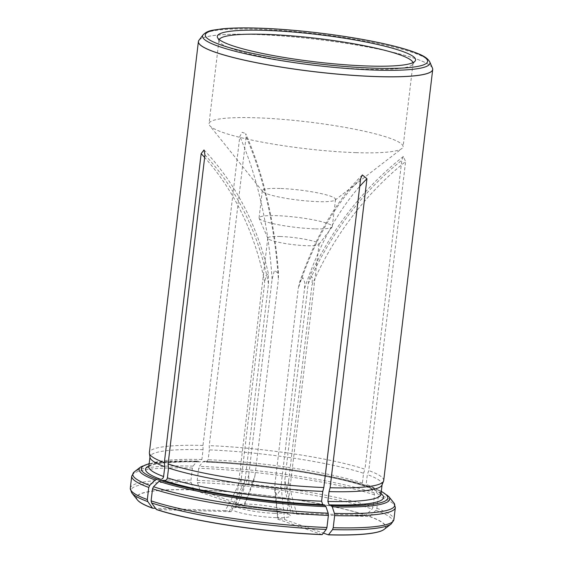 <?xml version="1.0" encoding="UTF-8"?>
<svg xmlns="http://www.w3.org/2000/svg" width="563" height="563" viewBox="0 0 563 563"><rect width="100%" height="100%" fill="white"/><g stroke="black" fill="none" stroke-linecap="round" stroke-linejoin="round"><path stroke-width="0.42" stroke-dasharray="2.81 2.11" d="M137.611 500.162A125.359 17.228 -173.2 0 1 193.742 489.916L237.459 505.145C239.768 506.067 246.812 506.299 243.737 505.349A291.289 152.897 -88.1 0 0 255.011 475.376L253.631 481.576L244.377 505.778L200.013 490.12A125.359 17.228 -173.2 0 1 365.788 515.244L372.101 509.022L373.079 506.996L374.522 494.891L374.029 492.815L369.891 487.108L368.216 486.2L364.55 486.073C363.079 485.82 362.354 484.827 362.382 483.089L363.55 473.272A116.886 16.067 6.8 0 0 209.33 449.9L209.246 445.643L246.094 136.661L245.707 133.642C263.442 174.185 274.385 220.844 278.544 273.625L278.382 279.361A291.289 152.897 -88.1 0 0 246.094 136.661M363.55 473.272L364.979 469.246A117.991 16.214 6.8 0 0 209.246 445.643M200.013 490.12L197.437 482.554L197.24 480.345L198.683 468.247L199.365 466.347L202.926 461.801L204.095 461.322L206.304 462.096L208.162 459.718L209.33 449.9M364.55 486.073L363.958 485.96C332.571 475.144 258.677 463.919 206.544 462.139L206.304 462.096A119.835 16.468 6.8 0 1 364.55 486.073M284.864 489.824L291.099 513.118L296.975 514.16L369.567 516.56L375.88 510.338L376.858 508.312L378.301 496.207L377.808 494.131L373.67 488.424L371.995 487.516L367.681 487.255M381.313 491.281L371.995 487.516A124.142 17.066 6.8 0 1 381.285 491.499M296.975 514.16A291.289 244.687 -70.8 0 1 288.58 481.21L287.39 488.037L284.857 489.824L284.808 479.894L308.179 283.879L310.29 275.117L312.423 277.77L311.958 285.195A291.289 244.687 -70.8 0 1 405.599 161.581L403.382 156.514L401.82 160.265L364.979 469.246M291.113 513.111L365.788 515.244M288.58 481.21L311.958 285.195M381.031 493.603A119.835 16.468 6.8 0 0 368.329 487.389C366.858 487.136 366.133 486.143 366.161 484.405L367.329 474.588L368.758 470.562L405.599 161.581M368.814 486.305L368.216 486.2A124.142 17.066 6.8 0 0 204.095 461.322L203.848 461.28C258.523 463.159 335.428 474.792 368.814 486.305M381.967 485.074A116.886 16.067 6.8 0 0 382.122 484.49A116.886 16.067 6.8 0 0 367.329 474.588M383.706 480.563A117.991 16.214 6.8 0 0 368.758 470.562M369.567 516.56A125.359 17.228 -173.2 0 1 383.959 529.537M274.758 490.028L277.777 519.03L278.425 519.41A291.289 152.897 91.9 0 1 274.913 484.286L274.758 490.028L276.897 495.229L279.994 490.429L281.19 484.497L304.562 288.481L304.787 282.527L302.845 277.636L299.664 282.077L298.284 288.277A291.289 152.897 91.9 0 1 360.679 178.555M322.149 534.646L278.425 519.41C275.349 518.467 282.394 518.692 284.702 519.621L323.366 533.091M274.913 484.286L298.284 288.277M193.742 489.916L191.16 482.343L190.963 480.14L192.405 468.036L193.095 466.143L196.649 461.597L197.824 461.118L200.28 461.927C175.642 461.379 159.399 462.49 151.567 465.263C147.654 466.931 149.462 466.53 148.766 466.818M149.181 463.595L197.824 461.118A124.142 17.066 6.8 0 0 149.16 463.821M243.005 488.529L231.055 511.711L225.186 510.599A291.289 244.687 109.2 0 0 241.337 478.459L240.873 485.89L243.012 488.536L245.116 479.775L268.495 283.759L268.438 273.829L265.905 275.624L264.716 282.443A291.289 244.687 109.2 0 0 204.65 157.45M231.048 511.704L156.373 509.522M241.337 478.459L264.716 282.443M225.186 510.599L155.479 508.298M280.205 236.495A25.814 3.547 6.8 0 0 267.798 238.043A25.814 3.547 6.8 0 0 267.847 238.339A25.814 3.547 6.8 0 0 306.652 245.707A25.814 3.547 6.8 0 0 318.94 244.426A25.814 3.547 6.8 0 0 319.059 244.159A25.814 3.547 6.8 0 0 306.223 239.5A25.814 3.547 6.8 0 0 280.205 236.495M255.011 475.376L278.382 279.361M253.631 481.576L248.888 483.821L248.733 475.172L272.112 279.157L274.441 270.275L278.544 273.625M198.922 40.325A117.991 16.214 -173.2 0 1 255.095 34.477A117.991 16.214 -173.2 0 1 258.262 34.589A117.991 16.214 -173.2 0 1 432.497 68.172M148.906 465.925A119.835 16.468 6.8 0 1 200.027 461.885L201.885 459.514L203.06 449.696L202.976 445.439L239.817 136.457L242.181 132.277L245.707 133.642M202.976 445.439A117.991 16.214 6.8 0 0 149.378 452.617M203.06 449.696A116.886 16.067 6.8 0 0 149.99 456.811A116.886 16.067 6.8 0 0 150.004 457.416M280.029 188.478A36.869 5.067 6.8 0 0 262.309 190.695A36.869 5.067 6.8 0 0 262.576 191.434A36.869 5.067 6.8 0 0 317.814 201.638A36.869 5.067 6.8 0 0 335.098 200.083A36.869 5.067 6.8 0 0 335.534 199.422A36.869 5.067 6.8 0 0 317.194 192.771A36.869 5.067 6.8 0 0 280.029 188.478M356.119 152.657A97.709 13.428 -173.2 0 1 209.746 125.612A97.709 13.428 -173.2 0 1 209.028 123.649A97.709 13.428 -173.2 0 1 255.989 117.78A97.709 13.428 -173.2 0 1 354.486 129.166A97.709 13.428 -173.2 0 1 403.08 146.788A97.709 13.428 -173.2 0 1 401.919 148.526A97.709 13.428 -173.2 0 1 356.119 152.657M219.211 39.523A97.709 13.428 6.8 0 0 218.979 40.24A97.709 13.428 6.8 0 0 219.162 41.345A97.709 13.428 6.8 0 0 314.407 65.146A97.709 13.428 6.8 0 0 412.588 64.407A97.709 13.428 6.8 0 0 413.024 63.38A97.709 13.428 6.8 0 0 412.968 62.627M314.569 228.838A36.869 5.067 -173.2 0 1 259.135 218.31A36.869 5.067 -173.2 0 1 259.064 217.888A36.869 5.067 -173.2 0 1 296.279 217.227A36.869 5.067 -173.2 0 1 332.29 226.622A36.869 5.067 -173.2 0 1 332.121 227.016A36.869 5.067 -173.2 0 1 314.569 228.838M362.382 483.089A116.886 16.067 6.8 0 0 208.162 459.718M388.85 496.629A126.232 17.347 6.8 0 0 373.67 488.424M374.029 492.815A131.876 18.129 6.8 0 0 199.365 466.347M369.891 487.108A126.232 17.347 6.8 0 0 202.926 461.801M395.339 507.545A132.741 18.241 6.8 0 0 378.301 496.207M393.755 502.738A131.876 18.129 6.8 0 0 377.808 494.131M197.24 480.345A132.741 18.241 -173.2 0 1 373.079 506.996M374.522 494.891A132.741 18.241 6.8 0 0 198.683 468.247M375.88 510.338A131.876 18.129 -173.2 0 1 391.229 523.942M376.858 508.312A132.741 18.241 -173.2 0 1 393.896 519.642M199.956 489.972A125.493 17.249 -173.2 0 1 365.915 515.124M197.437 482.554A131.876 18.129 -173.2 0 1 372.101 509.022M293.196 512.844A291.289 244.687 -70.8 0 1 284.808 479.894M308.179 283.879A291.289 244.687 -70.8 0 1 401.82 160.265M380.947 494.307A116.886 16.067 6.8 0 0 366.161 484.405M369.694 516.44A125.493 17.249 -173.2 0 1 384.219 529.347M284.702 519.621A291.289 152.897 91.9 0 1 281.19 484.497M304.562 288.481A291.289 152.897 91.9 0 1 359.743 186.395M196.649 461.597A126.232 17.347 6.8 0 0 140.595 467.03M192.405 468.036A132.741 18.241 6.8 0 0 131.728 476.108M193.095 466.143A131.876 18.129 6.8 0 0 134.395 471.808M131.862 493.012A131.876 18.129 -173.2 0 1 191.16 482.343M130.285 488.212A132.741 18.241 -173.2 0 1 190.963 480.14M228.965 511.915A291.289 244.687 109.2 0 0 245.116 479.775M268.495 283.759A291.289 244.687 109.2 0 0 204.946 154.952M274.737 513.365A25.814 3.547 -173.2 0 1 248.719 510.352A25.814 3.547 -173.2 0 1 235.883 505.701A25.814 3.547 -173.2 0 1 261.936 505.229A25.814 3.547 -173.2 0 1 287.144 511.809A25.814 3.547 -173.2 0 1 274.737 513.365M276.194 517.643A29.501 4.054 -173.2 0 1 231.794 509.029A29.501 4.054 -173.2 0 1 275.258 510.465A29.501 4.054 -173.2 0 1 276.194 517.643M137.407 499.916A125.493 17.249 -173.2 0 1 193.686 489.768M201.885 459.514A116.886 16.067 6.8 0 0 148.822 466.628M432.475 68.123A117.963 16.214 6.8 0 0 255.116 34.434A117.963 16.214 6.8 0 0 198.957 40.276M429.766 61.895A114.528 15.743 6.8 0 0 257.58 29.192A114.528 15.743 6.8 0 0 203.053 34.864M237.459 505.145A291.289 152.897 -88.1 0 0 248.733 475.172M272.112 279.157A291.289 152.897 -88.1 0 0 239.817 136.457M403.368 156.493C363.987 187.697 332.965 227.241 310.29 275.117M380.961 494.504L380.088 493.462C378.266 491.745 374.128 489.683 367.667 487.262M362.333 174.931C336.519 200.527 315.625 236.235 299.664 282.077M204.024 149.948C235.77 183.538 257.235 224.834 268.431 273.829M267.798 238.043L235.883 505.701L234.581 507.819C234.391 507.995 234.117 507.354 241.583 507.122C247.41 507.066 254.321 507.516 262.316 508.48C270.156 509.466 276.736 510.655 282.035 512.056L287.911 514.174L287.144 511.809L319.059 244.159M335.098 200.083L401.919 148.526M262.576 191.434L209.746 125.612M218.979 40.24L209.028 123.649M413.024 63.38L403.08 146.788M318.94 244.426L332.121 227.016M267.847 238.339L259.135 218.31M262.309 190.695L259.064 217.888M335.534 199.422L332.29 226.622M412.588 64.407L415.121 61.057M219.162 41.345L217.48 37.489"/><path stroke-width="0.84" d="M383.959 529.537A125.359 17.228 -173.2 0 1 383.685 529.734A125.359 17.228 -173.2 0 1 328.419 534.85L332.529 529.614L333.212 527.714L334.654 515.609L334.457 513.407L332.226 506.841L331.262 505.623L329.052 504.849L327.884 501.422L329.052 491.605A116.886 16.067 6.8 0 0 381.967 485.074L383.551 481.147A117.991 16.214 6.8 0 0 383.706 480.563L432.715 69.502A117.991 16.214 -173.2 0 1 376.014 76.596A117.991 16.214 -173.2 0 1 257.073 62.845A117.991 16.214 -173.2 0 1 198.394 41.563A117.991 16.214 -173.2 0 1 198.887 40.367A117.991 16.214 -173.2 0 1 198.922 40.325M329.052 491.605L330.108 487.741A117.991 16.214 6.8 0 0 383.551 481.147M322.233 534.54A125.493 17.249 -173.2 0 1 156.275 509.388L156.373 509.522A125.359 17.228 -173.2 0 0 322.149 534.646L326.251 529.403L326.941 527.503L328.384 515.405L328.187 513.196L325.956 506.637L324.985 505.412L322.775 504.645L321.614 501.218L322.782 491.4L323.831 487.537L360.679 178.555L362.347 174.945L366.949 178.76L330.108 487.741M156.275 509.388L151.588 502.935L151.095 500.859L152.545 488.754L153.523 486.728L158.991 481.33L160.863 480.542L164.53 480.661C166.05 480.506 167.007 479.563 167.387 477.846L168.562 468.029A116.886 16.067 6.8 0 0 322.782 491.4M323.366 533.091L328.419 534.85M168.562 468.029L168.105 463.933A117.991 16.214 6.8 0 0 323.831 487.537M155.479 508.298L152.594 508.206L147.809 501.619L147.323 499.543L148.766 487.438L149.744 485.412L155.212 480.014L157.084 479.226L160.758 479.345C162.271 479.19 163.228 478.247 163.608 476.53L164.783 466.713L164.326 462.617L201.167 153.636L204.01 149.962L204.946 154.952L168.105 463.933M152.594 508.206A125.359 17.228 -173.2 0 1 137.836 500.416A125.359 17.228 -173.2 0 1 137.611 500.162M198.394 41.563L149.378 452.617A117.991 16.214 6.8 0 0 149.392 453.229A117.991 16.214 6.8 0 0 164.326 462.617M432.497 68.172A117.991 16.214 -173.2 0 1 432.518 68.229A117.991 16.214 -173.2 0 1 432.715 69.502M149.392 453.229L150.004 457.416A116.886 16.067 6.8 0 0 164.783 466.713M265.279 30.36A99.841 13.723 6.8 0 0 217.48 37.489A99.841 13.723 6.8 0 0 314.808 61.81A99.841 13.723 6.8 0 0 415.121 61.057A99.841 13.723 6.8 0 0 369.321 42.682A99.841 13.723 6.8 0 0 265.279 30.36M412.968 62.627A97.709 13.428 6.8 0 0 265.933 34.371A97.709 13.428 6.8 0 0 219.211 39.523M332.226 506.841A126.232 17.347 6.8 0 0 388.85 496.629L381.313 491.281M331.262 505.623A124.142 17.066 6.8 0 0 381.285 491.499M334.654 515.609A132.741 18.241 6.8 0 0 395.339 507.545L393.755 502.738A131.876 18.129 6.8 0 1 334.457 513.407M383.685 529.734L391.229 523.942A131.876 18.129 -173.2 0 1 332.529 529.614M391.229 523.942L393.896 519.642A132.741 18.241 -173.2 0 1 333.212 527.714M327.884 501.422A116.886 16.067 6.8 0 0 380.947 494.307L382.087 484.785M329.052 504.849A119.835 16.468 6.8 0 0 381.031 493.603M158.991 481.33A126.232 17.347 6.8 0 0 325.956 506.637M160.863 480.542A124.142 17.066 6.8 0 0 324.985 505.412M152.545 488.754A132.741 18.241 6.8 0 0 328.384 515.405M153.523 486.728A131.876 18.129 6.8 0 0 328.187 513.196M326.251 529.403A131.876 18.129 -173.2 0 1 151.588 502.935M326.941 527.503A132.741 18.241 -173.2 0 1 151.095 500.859M384.219 529.347A125.493 17.249 -173.2 0 1 328.503 534.751M359.743 186.395A291.289 152.897 91.9 0 1 366.949 178.76M167.387 477.846A116.886 16.067 6.8 0 0 321.614 501.218M164.53 480.661A119.835 16.468 6.8 0 0 322.775 504.645M149.181 463.595L140.595 467.03A126.232 17.347 6.8 0 0 155.212 480.014M149.16 463.821A124.142 17.066 6.8 0 0 157.084 479.226M147.323 499.543A132.741 18.241 -173.2 0 1 130.285 488.212L131.728 476.108A132.741 18.241 6.8 0 0 148.766 487.438M131.728 476.108L134.395 471.808A131.876 18.129 6.8 0 0 149.744 485.412M147.809 501.619A131.876 18.129 -173.2 0 1 131.862 493.012L130.285 488.212M204.65 157.45A291.289 244.687 109.2 0 0 201.167 153.636M152.496 508.072A125.493 17.249 -173.2 0 1 137.407 499.916L131.862 493.012M148.808 466.762L148.822 466.628A116.886 16.067 6.8 0 0 163.608 476.53M148.906 465.925A119.835 16.468 6.8 0 0 160.758 479.345M432.475 68.123L429.766 61.895A114.528 15.743 6.8 0 1 314.393 65.266A114.528 15.743 6.8 0 1 203.053 34.864L198.957 40.276A117.963 16.214 6.8 0 0 313.64 71.585A117.963 16.214 6.8 0 0 432.475 68.123L432.518 68.229M259.057 28.199A111.974 15.391 6.8 0 0 262.625 55.448A111.974 15.391 6.8 0 0 427.613 60.903A111.974 15.391 6.8 0 0 259.057 28.199M388.85 496.629L393.755 502.738M393.896 519.642L395.339 507.545M137.836 500.416L137.407 499.916M148.822 466.628L149.955 457.107M140.595 467.03L134.395 471.808M203.053 34.864C208.254 29.93 212.54 30.402 222.012 28.854C231.583 27.897 243.849 27.664 258.811 28.15C293.619 29.234 340.115 34.695 374.761 41.775C390.053 44.871 402.468 48.059 411.989 51.332C419.097 53.978 426.705 56.483 429.766 61.895"/></g></svg>
